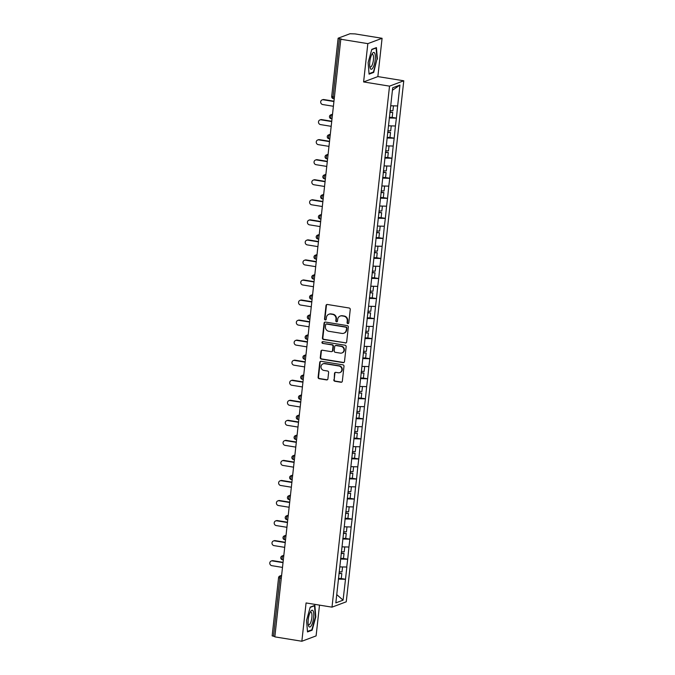 <?xml version="1.0" encoding="UTF-8"?>
<svg xmlns="http://www.w3.org/2000/svg" width="675" height="675" viewBox="0 0 675 675"><rect width="100%" height="100%" fill="white"/><g stroke="black" fill="none" stroke-linecap="round" stroke-linejoin="round"><path stroke-width="1.01" d="M347.827 323.62A0.903 0.844 -110.6 0 0 348.773 322.869L350.249 309.471A1.282 1.207 -110.6 0 0 349.177 308.011L327.375 304.476A1.282 1.207 -110.6 0 0 326.017 305.539L324.54 318.938A0.903 0.844 -110.6 0 0 325.704 319.925A0.903 0.844 -110.6 0 0 326.236 319.216L326.43 317.486A4.117 3.873 -110.6 0 1 330.75 314.077L332.564 314.373A4.117 3.873 -110.6 0 1 335.998 319.039L335.804 320.768A0.903 0.844 -110.6 0 0 336.968 321.747A0.903 0.844 -110.6 0 0 337.5 321.047L337.694 319.309A4.117 3.873 -110.6 0 1 342.014 315.9L343.837 316.195A4.117 3.873 -110.6 0 1 347.262 320.861L347.077 322.599A0.903 0.844 -110.6 0 0 347.827 323.62M340.124 316.086L340.546 315.934A4.117 3.873 -110.6 0 1 342.436 315.748L344.25 316.043A4.117 3.873 -110.6 0 1 347.684 320.709L347.49 322.439A0.903 0.844 -110.6 0 0 348.435 323.468M326.995 304.476A1.282 1.207 -110.6 0 0 326.438 305.378L324.953 318.786A0.903 0.844 -110.6 0 0 325.898 319.815M328.86 314.255L329.273 314.103A4.117 3.873 -110.6 0 1 331.163 313.917L332.986 314.212A4.117 3.873 -110.6 0 1 336.412 318.878L336.226 320.617A0.903 0.844 -110.6 0 0 337.171 321.646M333.788 379.797A1.282 1.207 -110.6 0 0 334.868 381.257L340.985 382.252A1.282 1.207 -110.6 0 0 342.335 381.181L343.98 366.297A1.282 1.207 -110.6 0 0 342.9 364.837L321.098 361.302A1.282 1.207 -110.6 0 0 319.748 362.365L318.102 377.257A1.282 1.207 -110.6 0 0 319.174 378.709L326.565 379.915A1.282 1.207 -110.6 0 0 327.915 378.844L328.615 372.473A1.282 1.207 -110.6 0 0 327.544 371.014L323.882 370.423A3.442 3.24 -110.6 0 1 323.047 363.825A3.442 3.24 -110.6 0 1 324.624 363.673L338.985 366.002A3.442 3.24 -110.6 0 1 339.82 372.6A3.442 3.24 -110.6 0 1 338.243 372.752L335.846 372.364A1.282 1.207 -110.6 0 0 334.496 373.427L334.209 379.645A1.282 1.207 -110.6 0 0 335.281 381.105L341.398 382.092A1.282 1.207 -110.6 0 0 341.769 382.092M363.606 81.937L377.857 76.587L382.084 38.289L367.833 43.639L363.606 81.937L389.526 86.138L331.999 607.154L306.079 602.952L301.852 641.25L274.826 636.862L340.799 39.251L341.423 39.015L339.449 38.694L333.02 96.913L334.412 97.141M367.833 43.639L340.799 39.251M345.313 343.018A1.282 1.207 -110.6 0 0 346.663 341.955L348.308 327.063A1.282 1.207 -110.6 0 0 347.237 325.612L325.426 322.068A1.282 1.207 -110.6 0 0 324.076 323.139L322.431 338.023A1.282 1.207 -110.6 0 0 323.502 339.483L345.727 342.858A1.282 1.207 -110.6 0 0 346.106 342.858M346.14 346.68L344.495 361.572A1.282 1.207 -110.6 0 1 343.145 362.635L321.342 359.1A1.282 1.207 -110.6 0 1 320.271 357.64L320.971 351.27A1.282 1.207 -110.6 0 1 322.321 350.198L331.163 351.641A1.282 1.207 -110.6 0 0 332.513 350.57L332.986 346.343A1.282 1.207 -110.6 0 0 331.914 344.891L322.701 343.398A0.903 0.844 -110.6 0 1 322.481 341.668A0.903 0.844 -110.6 0 1 322.903 341.626L345.068 345.229A1.282 1.207 -110.6 0 1 346.14 346.68M389.526 86.138L403.777 80.789L346.25 601.805L331.999 607.154M341.069 578.517L345.499 579.243L346.849 567.034L339.812 566.89M345.499 579.243L343.069 600.168L335.838 602.885L392.707 87.775L399.938 85.067L397.634 105.95L390.724 105.764M391.981 117.391L396.411 118.108L397.634 105.95M396.411 118.108L395.415 125.997L388.505 125.812M389.762 137.438L394.192 138.164L395.415 125.997M394.192 138.164L393.204 146.045L386.294 145.859M387.551 157.494L391.981 158.212L393.204 146.045M391.981 158.212L390.994 166.092L384.083 165.907M385.341 177.542L389.77 178.259L390.994 166.092M389.77 178.259L388.775 186.148L381.864 185.963M383.122 197.589L387.551 198.307L388.775 186.148M387.551 198.307L386.564 206.196L379.654 206.01M380.911 217.637L385.341 218.354L386.564 206.196M385.341 218.354L384.353 226.243L377.443 226.058M378.7 237.684L383.13 238.402L384.353 226.243M383.13 238.402L382.134 246.291L375.224 246.105M376.481 257.732L380.911 258.457L382.134 246.291M380.911 258.457L379.924 266.338L373.013 266.152M374.271 277.788L378.7 278.505L379.924 266.338M378.7 278.505L377.713 286.394L370.803 286.208M372.06 297.835L376.49 298.552L377.713 286.394M376.49 298.552L375.494 306.442L368.584 306.256M369.841 317.883L374.271 318.6L375.494 306.442M374.271 318.6L373.283 326.489L366.373 326.303M367.63 337.93L372.06 338.648L373.283 326.489M372.06 338.648L371.073 346.537L364.163 346.351M365.42 357.978L369.849 358.703L371.073 346.537M369.849 358.703L368.854 366.584L361.943 366.398M363.201 378.034L367.63 378.751L368.854 366.584M367.63 378.751L366.643 386.632L359.733 386.446M360.99 398.081L365.42 398.798L366.643 386.632M365.42 398.798L364.433 406.688L357.522 406.502M358.779 418.129L363.209 418.846L364.433 406.688M363.209 418.846L362.213 426.735L355.303 426.549M356.56 438.176L360.99 438.893L362.213 426.735M360.99 438.893L360.003 446.782L353.093 446.597M354.35 458.224L358.779 458.941L360.003 446.782M358.779 458.941L357.792 466.83L350.882 466.644M352.139 478.271L356.569 478.997L357.792 466.83M356.569 478.997L355.573 486.877L348.663 486.692M349.92 498.327L354.35 499.044L355.573 486.877M354.35 499.044L353.363 506.933L346.452 506.748M347.709 518.375L352.139 519.092L353.363 506.933M352.139 519.092L351.152 526.981L344.242 526.795M345.499 538.422L349.928 539.139L351.152 526.981M349.928 539.139L348.933 547.028L342.023 546.843M343.28 558.47L347.709 559.187L348.933 547.028M347.709 559.187L346.722 567.076M347.591 559.237L340.563 559.052M349.802 539.19L342.773 538.996M352.012 519.142L344.984 518.948M354.232 499.087L347.203 498.901M356.442 479.039L349.414 478.853M358.653 458.992L351.624 458.806M360.872 438.944L353.843 438.75M363.082 418.897L356.054 418.702M365.293 398.841L358.265 398.655M367.512 378.793L360.484 378.608M369.723 358.746L362.694 358.56M371.933 338.698L364.905 338.512M374.152 318.651L367.124 318.457M376.363 298.603L369.335 298.409M378.574 278.547L371.545 278.362M380.793 258.5L373.764 258.314M383.003 238.452L375.975 238.267M385.214 218.405L378.186 218.211M387.433 198.357L380.405 198.163M389.644 178.301L382.615 178.116M391.854 158.254L384.826 158.068M394.073 138.206L387.045 138.021M396.284 118.159L389.256 117.973M382.084 38.289L355.05 33.902L349.979 33.75L338.226 38.163L339.449 38.694M399.938 85.067L392.437 90.264M301.852 641.25L316.102 635.901L319.503 605.129M274.86 636.533L272.143 635.858L278.573 577.64L279.897 578.095L273.476 636.314M377.857 76.587L403.777 80.789M345.372 579.285L338.344 579.099M343.069 600.168L336.757 594.599M377.384 59.147L376.439 47.613L371.815 49.351L368.128 62.623L369.073 74.149L373.705 72.419L376.988 59.079M310.23 607.12L306.551 620.392L307.496 631.927L312.128 630.188L315.807 616.916L314.862 605.382L310.23 607.12M325.055 322.068A1.282 1.207 -110.6 0 0 324.489 322.979L322.852 337.863A1.282 1.207 -110.6 0 0 323.924 339.323L345.727 342.858M346.461 328.177A0.903 0.844 -110.6 0 0 345.71 327.156L326.565 324.051A0.903 0.844 -110.6 0 0 325.62 324.802L325.418 326.624A4.117 3.873 -110.6 0 0 328.852 331.29L341.93 333.416A4.117 3.873 -110.6 0 0 346.258 330.007L346.874 328.025A0.903 0.844 -110.6 0 0 346.123 327.004L345.71 327.156M326.152 324.093L326.565 323.941A0.903 0.844 -110.6 0 1 326.978 323.899L346.123 327.004M343.828 333.231L344.242 333.079A4.117 3.873 -110.6 0 0 346.672 329.856L346.258 330.007M346.874 328.025L346.672 329.856M321.95 350.198A1.282 1.207 -110.6 0 0 321.384 351.11L320.684 357.48A1.282 1.207 -110.6 0 0 321.756 358.94L343.567 362.475A1.282 1.207 -110.6 0 0 343.938 362.475M331.754 351.582L332.176 351.422A1.282 1.207 -110.6 0 0 332.935 350.418L333.399 346.191A1.282 1.207 -110.6 0 0 332.328 344.731L322.701 343.398M322.701 341.618A0.903 0.844 -110.6 0 0 323.123 343.238M340.343 353.126A3.442 3.24 -110.6 0 0 343.946 349.439A3.442 3.24 -110.6 0 0 341.086 346.376L336.032 345.558A1.282 1.207 -110.6 0 0 334.682 346.621L334.209 350.848A1.282 1.207 -110.6 0 0 335.289 352.308L340.343 353.126M341.921 352.974L342.343 352.814A3.442 3.24 -110.6 0 0 341.508 346.224L341.086 346.376M335.441 345.617L335.855 345.457A1.282 1.207 -110.6 0 1 336.445 345.398L341.508 346.224M335.467 372.364A1.282 1.207 -110.6 0 0 334.91 373.275L334.209 379.645M339.82 372.6L340.234 372.44A3.442 3.24 -110.6 0 0 339.398 365.85L338.985 366.002M323.047 363.825L323.46 363.673A3.442 3.24 -110.6 0 1 325.046 363.521L339.398 365.85M320.718 361.302A1.282 1.207 -110.6 0 0 320.161 362.213L318.516 377.097A1.282 1.207 -110.6 0 0 319.587 378.557L326.978 379.755A1.282 1.207 -110.6 0 0 327.358 379.755M372.769 72.267L373.705 72.419M311.192 630.037L312.128 630.188M323.873 99.554L323.249 99.79A2.422 2.278 -110.6 0 0 322.135 99.892L322.76 99.664A2.422 2.278 69.4 0 1 323.873 99.554L333.965 101.191M322.135 99.892A2.422 2.278 -110.6 0 0 322.726 104.541L333.399 106.27M390.057 110.683L392.909 110.784L393.457 105.84M389.332 117.307L392.183 117.399L392.723 112.455L389.872 112.354M389.914 112.008L392.723 112.455M323.249 99.79L333.931 101.52M321.663 119.602L321.038 119.838A2.422 2.278 -110.6 0 0 319.925 119.947L320.549 119.711A2.422 2.278 69.4 0 1 321.663 119.602L331.754 121.238M319.925 119.947A2.422 2.278 -110.6 0 0 320.507 124.588L331.189 126.326M387.847 130.731L390.698 130.832L391.247 125.887M387.113 137.354L389.964 137.447L390.513 132.502L387.661 132.401M387.703 132.055L390.513 132.502M321.038 119.838L331.712 121.568M319.444 139.649L318.819 139.885A2.422 2.278 -110.6 0 0 317.706 139.995L318.33 139.759A2.422 2.278 69.4 0 1 319.444 139.649L329.535 141.286M317.706 139.995A2.422 2.278 -110.6 0 0 318.296 144.644L328.978 146.374M385.636 150.778L388.488 150.879L389.028 145.935M384.902 157.402L387.754 157.494L388.302 152.55L385.45 152.449M385.484 152.103L388.302 152.55M318.819 139.885L329.501 141.615M317.233 159.697L316.609 159.933A2.422 2.278 -110.6 0 0 315.495 160.043L316.119 159.806A2.422 2.278 69.4 0 1 317.233 159.697L327.324 161.333M315.495 160.043A2.422 2.278 -110.6 0 0 316.086 164.692L326.759 166.421M383.417 170.834L386.269 170.927L386.817 165.982M382.691 177.449L385.543 177.55L386.083 172.597L383.231 172.505M383.273 172.15L386.083 172.597M316.609 159.933L327.291 161.662M315.023 179.752L314.398 179.98A2.422 2.278 -110.6 0 0 313.284 180.09L313.909 179.854A2.422 2.278 69.4 0 1 315.023 179.752L325.114 181.389M313.284 180.09A2.422 2.278 -110.6 0 0 313.867 184.739L324.548 186.469M381.206 190.882L384.058 190.974L384.607 186.03M380.472 197.497L383.324 197.598L383.873 192.645L381.021 192.552M381.063 192.206L383.873 192.645M314.398 179.98L325.072 181.718M312.803 199.8L312.179 200.028A2.422 2.278 -110.6 0 0 311.065 200.137L311.69 199.91A2.422 2.278 69.4 0 1 312.803 199.8L322.895 201.437M311.065 200.137A2.422 2.278 -110.6 0 0 311.656 204.787L322.338 206.516M378.996 210.929L381.848 211.022L382.387 206.086M378.262 217.544L381.113 217.645L381.662 212.701L378.81 212.6M378.844 212.254L381.662 212.701M312.179 200.028L322.861 201.766M373.064 67.567A8.513 2.54 99.2 0 0 375.342 56.202A8.513 2.54 99.2 0 0 372.305 53.553A8.513 2.54 99.2 0 0 371.959 54.11A8.513 2.54 99.2 0 0 370.01 67.686A8.513 2.54 99.2 0 0 373.064 67.567M369.782 66.563A6.446 1.924 99.2 0 0 370.356 67.019A6.446 1.924 99.2 0 0 371.807 65.753A6.446 1.924 99.2 0 0 373.52 58.793A6.446 1.924 99.2 0 0 372.414 54.295A6.446 1.924 99.2 0 0 371.731 54.557M371.739 49.612L376.085 47.984L376.996 59.155L373.427 72.014L369.031 73.668M375.637 47.908L376.085 47.984M311.487 625.345A8.513 2.54 99.2 0 0 313.757 613.98A8.513 2.54 99.2 0 0 310.719 611.331A8.513 2.54 99.2 0 0 310.382 611.888A8.513 2.54 99.2 0 0 308.433 625.463A8.513 2.54 99.2 0 0 311.487 625.345M308.205 624.333A6.446 1.924 99.2 0 0 308.779 624.797A6.446 1.924 99.2 0 0 310.222 623.531A6.446 1.924 99.2 0 0 311.943 616.562A6.446 1.924 99.2 0 0 310.837 612.073A6.446 1.924 99.2 0 0 310.154 612.326M310.163 607.39L314.499 605.762L315.419 616.933L311.85 629.792L307.454 631.437M314.061 605.686L314.499 605.762M310.593 219.847L309.968 220.084A2.422 2.278 -110.6 0 0 308.855 220.193L309.479 219.957A2.422 2.278 69.4 0 1 310.593 219.847L320.684 221.484M308.855 220.193A2.422 2.278 -110.6 0 0 309.445 224.834L320.119 226.572M376.777 230.977L379.628 231.078L380.177 226.133M376.051 237.6L378.903 237.693L379.443 232.748L376.591 232.647M376.633 232.301L379.443 232.748M309.968 220.084L320.65 221.813M308.382 239.895L307.758 240.131A2.422 2.278 -110.6 0 0 306.644 240.241L307.268 240.005A2.422 2.278 69.4 0 1 308.382 239.895L318.473 241.532M306.644 240.241A2.422 2.278 -110.6 0 0 307.226 244.882L317.908 246.62M374.566 251.024L377.418 251.125L377.966 246.181M373.832 257.648L376.684 257.74L377.232 252.796L374.38 252.695M374.423 252.349L377.232 252.796M307.758 240.131L318.431 241.861M306.163 259.942L305.539 260.179A2.422 2.278 -110.6 0 0 304.425 260.288L305.049 260.052A2.422 2.278 69.4 0 1 306.163 259.942L316.254 261.579M304.425 260.288A2.422 2.278 -110.6 0 0 305.016 264.938L315.698 266.667M372.355 271.08L375.207 271.173L375.747 266.228M371.621 277.695L374.473 277.788L375.022 272.843L372.17 272.751M372.203 272.396L375.022 272.843M305.539 260.179L316.221 261.908M303.952 279.99L303.328 280.226A2.422 2.278 -110.6 0 0 302.214 280.336L302.839 280.1A2.422 2.278 69.4 0 1 303.952 279.99L314.044 281.627M302.214 280.336A2.422 2.278 -110.6 0 0 302.805 284.985L313.478 286.715M370.136 291.127L372.988 291.22L373.537 286.276M369.411 297.743L372.262 297.844L372.802 292.891L369.951 292.798M369.993 292.452L372.802 292.891M303.328 280.226L314.01 281.956M301.742 300.046L301.118 300.274A2.422 2.278 -110.6 0 0 300.004 300.383L300.628 300.156A2.422 2.278 69.4 0 1 301.742 300.046L311.833 301.683M300.004 300.383A2.422 2.278 -110.6 0 0 300.594 305.032L311.268 306.762M367.926 311.175L370.777 311.268L371.326 306.323M367.192 317.79L370.043 317.891L370.592 312.938L367.74 312.846M367.782 312.5L370.592 312.938M301.118 300.274L311.791 302.012M299.523 320.093L298.898 320.33A2.422 2.278 -110.6 0 0 297.785 320.431L298.409 320.203A2.422 2.278 69.4 0 1 299.523 320.093L309.614 321.73M297.785 320.431A2.422 2.278 -110.6 0 0 298.375 325.08L309.057 326.81M365.715 331.223L368.567 331.324L369.107 326.379M364.981 337.837L367.833 337.939L368.381 332.994L365.529 332.893M365.563 332.547L368.381 332.994M298.898 320.33L309.58 322.059M297.312 340.141L296.688 340.377A2.422 2.278 -110.6 0 0 295.574 340.487L296.198 340.251A2.422 2.278 69.4 0 1 297.312 340.141L307.403 341.778M295.574 340.487A2.422 2.278 -110.6 0 0 296.165 345.127L306.838 346.866M363.496 351.27L366.348 351.371L366.896 346.427M362.77 357.893L365.622 357.986L366.162 353.042L363.31 352.941M363.352 352.595L366.162 353.042M296.688 340.377L307.37 342.107M295.102 360.188L294.477 360.425A2.422 2.278 -110.6 0 0 293.363 360.534L293.988 360.298A2.422 2.278 69.4 0 1 295.102 360.188L305.193 361.825M293.363 360.534A2.422 2.278 -110.6 0 0 293.954 365.175L304.627 366.913M361.285 371.317L364.137 371.419L364.686 366.474M360.551 377.941L363.403 378.034L363.952 373.089L361.1 372.988M361.142 372.642L363.952 373.089M294.477 360.425L305.151 362.154M292.882 380.236L292.258 380.472A2.422 2.278 -110.6 0 0 291.144 380.582L291.769 380.346A2.422 2.278 69.4 0 1 292.882 380.236L302.974 381.873M291.144 380.582A2.422 2.278 -110.6 0 0 291.735 385.231L302.417 386.961M359.075 391.373L361.927 391.466L362.467 386.522M358.341 397.988L361.192 398.09L361.741 393.137L358.889 393.044M358.923 392.69L361.741 393.137M292.258 380.472L302.94 382.202M290.672 400.292L290.048 400.52A2.422 2.278 -110.6 0 0 288.934 400.629L289.558 400.393A2.422 2.278 69.4 0 1 290.672 400.292L300.763 401.929M288.934 400.629A2.422 2.278 -110.6 0 0 289.524 405.278L300.198 407.008M356.856 411.421L359.707 411.514L360.256 406.569M356.13 418.036L358.982 418.137L359.522 413.184L356.67 413.092M356.712 412.746L359.522 413.184M290.048 400.52L300.729 402.258M288.461 420.339L287.837 420.567A2.422 2.278 -110.6 0 0 286.723 420.677L287.348 420.449A2.422 2.278 69.4 0 1 288.461 420.339L298.552 421.976M286.723 420.677A2.422 2.278 -110.6 0 0 287.314 425.326L297.987 427.056M354.645 431.468L357.497 431.561L358.045 426.617M353.911 438.083L356.763 438.185L357.311 433.232L354.459 433.139M354.502 432.793L357.311 433.232M287.837 420.567L298.51 422.305M286.242 440.387L285.618 440.623A2.422 2.278 -110.6 0 0 284.504 440.724L285.128 440.497A2.422 2.278 69.4 0 1 286.242 440.387L296.333 442.024M284.504 440.724A2.422 2.278 -110.6 0 0 285.095 445.373L295.777 447.112M352.434 451.516L355.286 451.617L355.826 446.673M351.7 458.139L354.552 458.232L355.101 453.288L352.249 453.187M352.282 452.841L355.101 453.288M285.618 440.623L296.3 442.353M284.032 460.434L283.407 460.671A2.422 2.278 -110.6 0 0 282.293 460.78L282.918 460.544A2.422 2.278 69.4 0 1 284.032 460.434L294.123 462.071M282.293 460.78A2.422 2.278 -110.6 0 0 282.884 465.421L293.558 467.159M350.215 471.563L353.067 471.665L353.616 466.72M349.49 478.187L352.342 478.28L352.882 473.335L350.03 473.234M350.072 472.888L352.882 473.335M283.407 460.671L294.089 462.4M281.821 480.482L281.197 480.718A2.422 2.278 -110.6 0 0 280.083 480.828L280.707 480.592A2.422 2.278 69.4 0 1 281.821 480.482L291.912 482.119M280.083 480.828A2.422 2.278 -110.6 0 0 280.673 485.477L291.347 487.207M348.005 491.611L350.857 491.712L351.405 486.768M347.271 498.234L350.123 498.327L350.671 493.383L347.819 493.29M347.861 492.936L350.671 493.383M281.197 480.718L291.87 482.448M279.602 500.529L278.977 500.766A2.422 2.278 -110.6 0 0 277.864 500.875L278.488 500.639A2.422 2.278 69.4 0 1 279.602 500.529L289.693 502.166M277.864 500.875A2.422 2.278 -110.6 0 0 278.454 505.524L289.136 507.254M345.794 511.667L348.646 511.76L349.186 506.815M345.06 518.282L347.912 518.383L348.46 513.43L345.608 513.337M345.642 512.992L348.46 513.43M278.977 500.766L289.659 502.495M277.391 520.585L276.767 520.813A2.422 2.278 -110.6 0 0 275.653 520.923L276.277 520.695A2.422 2.278 69.4 0 1 277.391 520.585L287.483 522.222M275.653 520.923A2.422 2.278 -110.6 0 0 276.244 525.572L286.917 527.302M343.575 531.714L346.427 531.807L346.975 526.863M342.849 538.329L345.701 538.431L346.241 533.478L343.389 533.385M343.432 533.039L346.241 533.478M276.767 520.813L287.449 522.551M275.181 540.633L274.556 540.869A2.422 2.278 -110.6 0 0 273.442 540.97L274.067 540.742A2.422 2.278 69.4 0 1 275.181 540.633L285.272 542.27M273.442 540.97A2.422 2.278 -110.6 0 0 274.033 545.619L284.707 547.349M341.364 551.762L344.216 551.863L344.765 546.919M340.63 558.377L343.482 558.478L344.031 553.534L341.179 553.433M341.221 553.087L344.031 553.534M274.556 540.869L285.23 542.599M272.962 560.68L272.337 560.917A2.422 2.278 -110.6 0 0 271.223 561.026L271.848 560.79A2.422 2.278 69.4 0 1 272.962 560.68L283.053 562.317M271.223 561.026A2.422 2.278 -110.6 0 0 271.814 565.667L282.496 567.405M339.154 571.809L342.006 571.911L342.546 566.966M338.42 578.433L341.272 578.526L341.82 573.581L338.968 573.48M339.002 573.134L341.82 573.581M272.337 560.917L283.019 562.646M331.796 96.382L333.02 96.913A1.966 0.582 99.2 0 0 333.332 98.617A1.966 0.582 99.2 0 0 333.433 98.609M281.289 578.315L279.897 578.095A1.966 0.582 -80.8 0 1 280.733 575.927L281.534 576.062M332.497 114.48L331.644 114.801L332.446 114.936M332.016 118.817L331.121 118.673A1.966 0.582 99.2 0 1 330.809 116.961A1.966 0.582 -80.8 0 1 331.644 114.801A1.966 1.848 69.4 0 0 330.742 114.893A1.966 1.966 0 0 0 331.121 118.673A1.966 0.582 99.2 0 0 331.223 118.657M329.577 116.429A1.966 1.848 69.4 0 1 330.742 114.893L332.522 114.218M330.286 134.536L329.434 134.848L330.235 134.983M328.067 154.583L327.215 154.904L328.016 155.031M325.856 174.631L325.004 174.952L325.806 175.078M323.646 194.678L322.793 194.999L323.595 195.126M321.427 214.726L320.574 215.047L321.376 215.182M319.216 234.773L318.364 235.094L319.165 235.229M317.005 254.829L316.153 255.142L316.955 255.277M314.786 274.877L313.934 275.198L314.736 275.324M312.576 294.924L311.723 295.245L312.525 295.372M310.365 314.972L309.513 315.293L310.314 315.419M308.146 335.019L307.294 335.34L308.095 335.475M305.935 355.075L305.083 355.387L305.885 355.523M303.725 375.123L302.873 375.443L303.674 375.57M301.506 395.17L300.653 395.491L301.455 395.618M299.295 415.218L298.443 415.538L299.244 415.665M297.084 435.265L296.232 435.586L297.034 435.721M294.865 455.313L294.013 455.633L294.815 455.768M292.655 475.369L291.802 475.681L292.604 475.816M290.444 495.416L289.592 495.737L290.393 495.863M288.225 515.464L287.373 515.784L288.174 515.911M286.014 535.511L285.162 535.832L285.964 535.958M283.804 555.559L282.952 555.879L283.753 556.014M281.585 575.615L280.733 575.927A1.966 1.848 69.4 0 0 279.83 576.02A1.966 1.966 0 0 0 278.573 577.64M329.805 138.864L328.902 138.721A1.966 0.582 99.2 0 1 328.598 137.017A1.966 0.582 -80.8 0 1 329.434 134.848A1.966 1.848 69.4 0 0 328.531 134.941A1.966 1.966 0 0 0 328.902 138.721A1.966 0.582 99.2 0 0 329.003 138.704M327.367 136.477A1.966 1.848 69.4 0 1 328.531 134.941L330.311 134.274M327.594 158.912L326.692 158.768A1.966 0.582 99.2 0 1 326.379 157.064A1.966 0.582 -80.8 0 1 327.215 154.904A1.966 1.848 69.4 0 0 326.312 154.988A1.966 1.966 0 0 0 326.692 158.768A1.966 0.582 99.2 0 0 326.793 158.76M325.156 156.524A1.966 1.848 69.4 0 1 326.312 154.988L328.101 154.322M325.375 178.959L324.481 178.816A1.966 0.582 99.2 0 1 324.169 177.112A1.966 0.582 -80.8 0 1 325.004 174.952A1.966 1.848 69.4 0 0 324.101 175.036A1.966 1.966 0 0 0 324.481 178.816A1.966 0.582 99.2 0 0 324.582 178.807M322.937 176.58A1.966 1.848 69.4 0 1 324.101 175.036L325.882 174.369M323.165 199.015L322.262 198.863A1.966 0.582 99.2 0 1 321.958 197.159A1.966 0.582 -80.8 0 1 322.793 194.999A1.966 1.848 69.4 0 0 321.891 195.083A1.966 1.966 0 0 0 322.262 198.863A1.966 0.582 99.2 0 0 322.363 198.855M320.726 196.627A1.966 1.848 69.4 0 1 321.891 195.083L323.671 194.417M320.954 219.063L320.051 218.911A1.966 0.582 99.2 0 1 319.739 217.207A1.966 0.582 -80.8 0 1 320.574 215.047A1.966 1.848 69.4 0 0 319.672 215.139A1.966 1.966 0 0 0 320.051 218.911A1.966 0.582 99.2 0 0 320.152 218.903M318.516 216.675A1.966 1.848 69.4 0 1 319.672 215.139L321.46 214.464M318.735 239.11L317.841 238.967A1.966 0.582 99.2 0 1 317.528 237.262A1.966 0.582 -80.8 0 1 318.364 235.094A1.966 1.848 69.4 0 0 317.461 235.187A1.966 1.966 0 0 0 317.841 238.967A1.966 0.582 99.2 0 0 317.942 238.95M316.297 236.722A1.966 1.848 69.4 0 1 317.461 235.187L319.241 234.512M316.524 259.158L315.622 259.014A1.966 0.582 99.2 0 1 315.318 257.31A1.966 0.582 -80.8 0 1 316.153 255.142A1.966 1.848 69.4 0 0 315.25 255.234A1.966 1.966 0 0 0 315.622 259.014A1.966 0.582 99.2 0 0 315.723 258.998M314.086 256.77A1.966 1.848 69.4 0 1 315.25 255.234L317.031 254.568M314.314 279.205L313.411 279.062A1.966 0.582 99.2 0 1 313.099 277.358A1.966 0.582 -80.8 0 1 313.934 275.198A1.966 1.848 69.4 0 0 313.031 275.282A1.966 1.966 0 0 0 313.411 279.062A1.966 0.582 99.2 0 0 313.512 279.053M311.875 276.826A1.966 1.848 69.4 0 1 313.031 275.282L314.82 274.615M312.095 299.261L311.2 299.109A1.966 0.582 99.2 0 1 310.888 297.405A1.966 0.582 -80.8 0 1 311.723 295.245A1.966 1.848 69.4 0 0 310.821 295.329A1.966 1.966 0 0 0 311.2 299.109A1.966 0.582 99.2 0 0 311.302 299.101M309.656 296.873A1.966 1.848 69.4 0 1 310.821 295.329L312.601 294.663M309.884 319.309L308.981 319.157A1.966 0.582 99.2 0 1 308.677 317.452A1.966 0.582 -80.8 0 1 309.513 315.293A1.966 1.848 69.4 0 0 308.61 315.377A1.966 1.966 0 0 0 308.981 319.157A1.966 0.582 99.2 0 0 309.082 319.148M307.446 316.921A1.966 1.848 69.4 0 1 308.61 315.377L310.39 314.71M307.673 339.356L306.771 339.213A1.966 0.582 99.2 0 1 306.458 337.5A1.966 0.582 -80.8 0 1 307.294 335.34A1.966 1.848 69.4 0 0 306.391 335.433A1.966 1.966 0 0 0 306.771 339.213A1.966 0.582 99.2 0 0 306.872 339.196M305.235 336.968A1.966 1.848 69.4 0 1 306.391 335.433L308.18 334.758M305.454 359.404L304.56 359.26A1.966 0.582 99.2 0 1 304.248 357.556A1.966 0.582 -80.8 0 1 305.083 355.387A1.966 1.848 69.4 0 0 304.18 355.48A1.966 1.966 0 0 0 304.56 359.26A1.966 0.582 99.2 0 0 304.661 359.243M303.016 357.016A1.966 1.848 69.4 0 1 304.18 355.48L305.961 354.814M303.244 379.451L302.341 379.308A1.966 0.582 99.2 0 1 302.037 377.603A1.966 0.582 -80.8 0 1 302.873 375.443A1.966 1.848 69.4 0 0 301.97 375.528A1.966 1.966 0 0 0 302.341 379.308A1.966 0.582 99.2 0 0 302.442 379.299M300.805 377.063A1.966 1.848 69.4 0 1 301.97 375.528L303.75 374.861M301.033 399.499L300.13 399.355A1.966 0.582 99.2 0 1 299.818 397.651A1.966 0.582 -80.8 0 1 300.653 395.491A1.966 1.848 69.4 0 0 299.751 395.575A1.966 1.966 0 0 0 300.13 399.355A1.966 0.582 99.2 0 0 300.232 399.347M298.595 397.119A1.966 1.848 69.4 0 1 299.751 395.575L301.539 394.909M298.814 419.555L297.92 419.403A1.966 0.582 99.2 0 1 297.608 417.698A1.966 0.582 -80.8 0 1 298.443 415.538A1.966 1.848 69.4 0 0 297.54 415.623A1.966 1.966 0 0 0 297.92 419.403A1.966 0.582 99.2 0 0 298.021 419.394M296.376 417.167A1.966 1.848 69.4 0 1 297.54 415.623L299.32 414.956M296.603 439.602L295.701 439.45A1.966 0.582 99.2 0 1 295.397 437.746A1.966 0.582 -80.8 0 1 296.232 435.586A1.966 1.848 69.4 0 0 295.329 435.679A1.966 1.966 0 0 0 295.701 439.45A1.966 0.582 99.2 0 0 295.802 439.442M294.165 437.214A1.966 1.848 69.4 0 1 295.329 435.679L297.11 435.004M294.393 459.65L293.49 459.506A1.966 0.582 99.2 0 1 293.178 457.793A1.966 0.582 -80.8 0 1 294.013 455.633A1.966 1.848 69.4 0 0 293.11 455.726A1.966 1.966 0 0 0 293.49 459.506A1.966 0.582 99.2 0 0 293.591 459.489M291.954 457.262A1.966 1.848 69.4 0 1 293.11 455.726L294.899 455.051M292.174 479.697L291.279 479.554A1.966 0.582 99.2 0 1 290.967 477.849A1.966 0.582 -80.8 0 1 291.802 475.681A1.966 1.848 69.4 0 0 290.9 475.774A1.966 1.966 0 0 0 291.279 479.554A1.966 0.582 99.2 0 0 291.381 479.537M289.735 477.309A1.966 1.848 69.4 0 1 290.9 475.774L292.68 475.107M289.963 499.745L289.06 499.601A1.966 0.582 99.2 0 1 288.757 497.897A1.966 0.582 -80.8 0 1 289.592 495.737A1.966 1.848 69.4 0 0 288.689 495.821A1.966 1.966 0 0 0 289.06 499.601A1.966 0.582 99.2 0 0 289.162 499.593M287.525 497.365A1.966 1.848 69.4 0 1 288.689 495.821L290.469 495.155M287.752 519.801L286.85 519.649A1.966 0.582 99.2 0 1 286.538 517.944A1.966 0.582 -80.8 0 1 287.373 515.784A1.966 1.848 69.4 0 0 286.47 515.869A1.966 1.966 0 0 0 286.85 519.649A1.966 0.582 99.2 0 0 286.951 519.64M285.314 517.413A1.966 1.848 69.4 0 1 286.47 515.869L288.259 515.202M285.533 539.848L284.639 539.696A1.966 0.582 99.2 0 1 284.327 537.992A1.966 0.582 -80.8 0 1 285.162 535.832A1.966 1.848 69.4 0 0 284.259 535.916A1.966 1.966 0 0 0 284.639 539.696A1.966 0.582 99.2 0 0 284.74 539.688M283.095 537.46A1.966 1.848 69.4 0 1 284.259 535.916L286.04 535.25M283.323 559.896L282.42 559.752A1.966 0.582 99.2 0 1 282.116 558.039A1.966 0.582 -80.8 0 1 282.952 555.879A1.966 1.848 69.4 0 0 282.049 555.972A1.966 1.966 0 0 0 282.42 559.752A1.966 0.582 99.2 0 0 282.521 559.735M280.884 557.508A1.966 1.848 69.4 0 1 282.049 555.972L283.829 555.297M278.674 577.555A1.966 1.848 69.4 0 1 279.83 576.02L281.618 575.353M347.684 320.709L347.262 320.861M342.436 315.748L342.014 315.9M336.226 320.617L335.804 320.768M332.986 314.212L332.564 314.373M326.438 305.378L326.017 305.539M323.924 339.323L323.502 339.483M322.852 337.863L322.431 338.023M343.567 362.475L343.145 362.635M332.935 350.418L332.513 350.57M325.046 363.521L324.624 363.673M338.124 38.247L331.695 96.466A1.966 1.966 0 0 0 333.332 98.617L334.235 98.769"/></g></svg>
